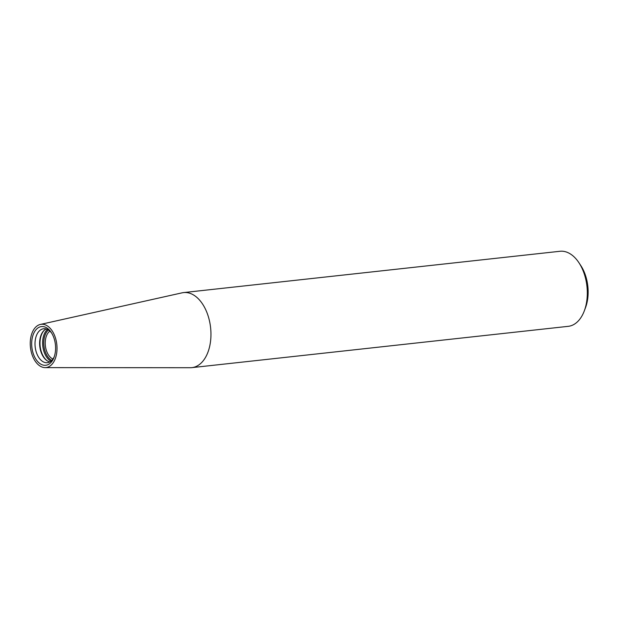 <?xml version="1.0" encoding="UTF-8"?>
<svg xmlns="http://www.w3.org/2000/svg" width="619" height="619" viewBox="0 0 619 619"><rect width="100%" height="100%" fill="white"/><g stroke="black" fill="none" stroke-linecap="round" stroke-linejoin="round"><path stroke-width="0.93" d="M40.382 324.433L182.094 292.833A37.759 22.988 83.7 0 1 183.619 292.578A37.759 22.988 83.7 0 1 209.74 322.151A37.759 22.988 83.7 0 1 191.859 367.64A37.759 22.988 83.7 0 1 190.312 367.725L45.117 367.616A21.766 13.254 83.7 0 1 30.95 350.516A21.766 13.254 83.7 0 1 40.382 324.433A21.766 13.254 83.7 0 1 56.809 344.481A21.766 13.254 83.7 0 1 45.117 367.616M191.859 367.64L568.219 326.337A37.759 22.988 -96.3 0 0 584.274 310.947A37.759 22.988 -96.3 0 0 586.1 280.84A37.759 22.988 -96.3 0 0 578.989 262.812A37.759 22.988 -96.3 0 0 559.986 251.275L183.619 292.578M54.975 341.82A19.46 11.846 -96.3 0 0 51.307 332.527A19.46 11.846 -96.3 0 0 34.014 332.736A19.46 11.846 -96.3 0 0 37.101 360.892A19.46 11.846 -96.3 0 0 54.031 357.341A19.46 11.846 -96.3 0 0 54.975 341.82M584.274 310.947L585.481 307.744A33 20.087 -96.3 0 0 587.083 281.436A33 20.087 -96.3 0 0 580.87 265.675L578.989 262.812M49.86 331.111A14.895 9.068 -96.3 0 0 45.373 345.735A14.895 9.068 -96.3 0 0 52.925 359.043M46.232 328.975A16.883 10.275 -96.3 0 0 39.794 346.346A16.883 10.275 -96.3 0 0 49.845 361.906M51.787 333.285A17.084 10.399 -96.3 0 0 43.926 328.72A17.084 10.399 -96.3 0 0 35.175 346.857A17.084 10.399 -96.3 0 0 47.648 362.664A17.084 10.399 -96.3 0 0 54.333 356.498M48.398 329.981A16.651 10.136 -96.3 0 0 43.934 345.897A16.651 10.136 -96.3 0 0 51.748 360.459M47.431 329.44A17.355 10.569 -96.3 0 0 42.781 346.021A17.355 10.569 -96.3 0 0 50.92 361.194M44.073 330.445A17.355 10.569 -96.3 0 0 40.158 346.307A17.355 10.569 -96.3 0 0 47.423 360.947"/></g></svg>
